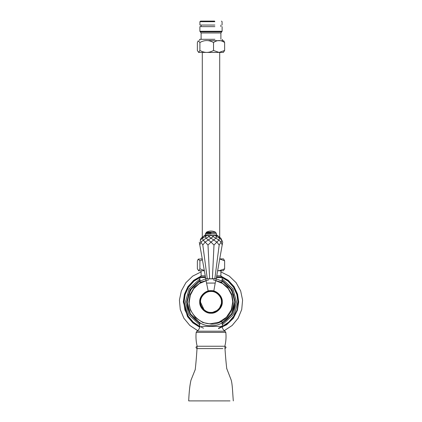 <?xml version="1.0" encoding="UTF-8"?>
<svg xmlns="http://www.w3.org/2000/svg" width="422" height="422" viewBox="0 0 422 422"><rect width="100%" height="100%" fill="white"/><g stroke="black" fill="none" stroke-linecap="round" stroke-linejoin="round"><path stroke-width="0.63" d="M205.683 278.805L198.345 281.859L192.232 287.414L188.444 294.551L187.268 301.936C186.207 313.678 199.258 326.728 211 325.668C222.742 326.728 235.792 313.678 234.732 301.936L233.535 294.493L229.689 287.308L223.491 281.759L216.08 278.752M199.606 322.756L200.387 323.162M221.555 323.194L222.114 322.904M222.394 281.115L221.613 280.709M200.445 280.677L199.606 281.115L199.886 280.968L199.886 277.523L201.109 275.83L201.109 270.76M199.806 282.002L202.291 282.002M219.709 282.002L222.194 282.002M222.194 321.87L219.709 321.87M222.114 280.313L231.989 289.661L235.312 301.936L232.031 314.132L222.273 323.479M199.727 323.479L189.969 314.132L186.688 301.936L190.011 289.661L199.886 280.313M222.114 280.878L231.62 290.03L234.811 301.936L231.62 313.847L222.114 322.994M199.886 322.994L190.38 313.847L187.189 301.936L190.38 290.03L199.886 280.878M222.114 278.931L232.891 288.764L236.547 301.936L232.939 315.034L222.273 324.861M199.727 324.861L189.061 315.034L185.453 301.936L189.109 288.764L199.886 278.931M220.975 276.959L228.001 281.094L233.535 287.255L236.863 294.556L237.897 301.936L233.92 316.009L228.835 322.07L222.273 326.359M199.727 326.359L193.165 322.07L188.08 316.009L184.103 301.936L185.137 294.556L188.465 287.255L193.999 281.094L201.025 276.959M221.186 276.616L228.291 280.82L233.888 287.065L237.248 294.461L238.293 301.936L237.048 310.075L233.055 318.014L226.535 324.376L218.533 328.168M203.467 328.168L195.465 324.376L188.945 318.014L184.952 310.075L183.707 301.936L184.752 294.461L188.112 287.065L193.709 280.82L200.814 276.616M215.879 280.736L222.605 283.537L228.207 288.627L231.673 295.168L232.754 301.936L231.23 309.943L226.382 317.318L219.007 322.165L211 323.69C200.239 324.666 188.27 312.702 189.246 301.936L190.327 295.168L193.793 288.627L199.395 283.537L206.121 280.736M198.635 52.418L197.369 50.476L197.369 42.527L198.245 40.781L199.901 42.527L199.901 50.476L198.635 52.418L206.717 52.418C204.612 52.434 202.338 51.785 199.901 50.476L199.901 42.527C204.443 39.911 208.985 39.911 213.527 42.527L213.527 50.476C211.09 51.785 208.821 52.434 206.717 52.418L219.081 52.418L213.532 50.476L213.532 42.527C217.23 39.911 220.933 39.911 224.631 42.527L224.631 50.476L219.081 52.418L223.365 52.418L224.631 50.476L224.631 42.527L223.755 40.781L208.816 40.549M214.856 21.691L199.922 21.691L200.519 21.1L214.645 21.1M199.696 40.549L199.696 39.293L214.935 39.293M222.114 26.639L222.114 31.275L199.886 31.275L199.886 26.639L214.867 26.639M199.922 21.691L199.922 25.056L214.856 25.056M215.299 400.9L188.987 400.9L215.299 400.9M199.02 400.9L195.618 400.9M195.175 400.9L194.199 400.9M205.377 400.9L218.554 400.9M230.001 400.9L226.825 400.9M226.514 400.9L199.933 400.9M222.874 348.609L197.158 348.609C195.623 347.818 195.623 347.026 197.158 346.24C196.03 341.678 195.708 337.062 196.183 332.388L196.963 331.186C198.736 330.078 199.659 328.48 199.727 326.391L199.727 323.294L200.656 323.294M224.842 348.609C226.377 347.823 226.377 347.032 224.842 346.24C225.97 341.678 226.292 337.062 225.817 332.388L225.037 331.186C223.264 330.078 222.341 328.48 222.273 326.391L222.273 323.294L221.344 323.294M224.842 346.24L197.158 346.24M219.725 258.955L224.631 260.87L224.631 268.814L219.081 270.76L223.365 270.76L224.631 268.814L224.631 260.87L223.523 258.892L219.735 258.892M221.381 270.76L217.668 270.623M204.311 270.502L199.901 268.814L199.901 260.87L202.412 259.736M198.635 270.76L197.369 268.814L197.369 260.87L198.245 259.124L199.901 260.87L199.901 268.814L198.635 270.76L204.353 270.76M219.081 270.76L217.647 270.76M202.265 258.892L198.245 259.124M208.758 290.89L207.835 291.117M211 290.663C205.424 290.162 199.221 296.36 199.727 301.936C199.221 307.517 205.424 313.715 211 313.208C216.576 313.715 222.779 307.517 222.273 301.936C222.779 296.36 216.576 290.162 211 290.663M204.195 310.064L200.397 301.936C199.928 307.179 205.757 313.013 211 312.538C216.243 313.013 222.072 307.179 221.603 301.936C222.072 296.692 216.243 290.863 211 291.338C205.757 290.863 199.928 296.692 200.397 301.936M211 312.385C205.83 312.85 200.086 307.105 200.555 301.936C200.086 296.766 205.83 291.022 211 291.491C216.169 291.022 221.914 296.766 221.445 301.936C221.914 307.105 216.169 312.85 211 312.385M206.416 232.221L206.416 232.221C209.47 230.649 212.53 230.649 215.584 232.221L206.416 232.221L206.252 232.496L210.989 232.496M205.678 278.852L216.322 278.852L205.678 278.852L208.188 291.022M211 234.996L216.813 234.996L218.833 236.584L216.038 234.996L216.734 236.584L213.907 234.996L213.099 236.584L211 234.996L208.901 236.584L208.093 234.996L211 234.996M205.187 234.996L208.093 234.996L205.266 236.584L205.962 234.996L203.167 236.584L205.187 234.996M212.361 278.757L205.925 278.757M209.639 278.757L208.004 245.055L211 242.096L213.996 245.055L212.408 278.604L214.714 278.757M216.075 278.757L214.851 278.604L219.182 245.055L221.133 242.096L221.772 240.134L219.53 238.177L218.833 236.584L220.848 238.177L222.7 242.096L222.178 245.055L222.7 242.096M207.286 278.757L202.818 245.055L205.15 242.096L208.004 245.055M203.167 236.584L201.152 238.177L203.167 236.584L202.47 238.177L200.228 240.134L200.867 242.096L199.822 245.055L199.3 242.096L205.741 278.604M213.996 245.055L216.85 242.096L211 238.177L213.099 236.584L215.927 238.177L211 242.096L206.073 238.177L208.901 236.584L211 238.177L205.15 242.096L203.114 240.134L202.47 238.177L205.266 236.584L206.073 238.177L200.867 242.096L202.818 245.055M215.927 238.177L216.734 236.584L219.53 238.177L218.886 240.134L215.927 238.177M200.228 240.134L201.152 238.177M219.182 245.055L216.85 242.096L218.886 240.134L221.133 242.096L222.178 245.055L216.259 278.604M213.374 279.913L220.959 282.149L227.595 287.266L231.826 294.392L233.15 301.936C234.141 312.897 221.961 325.077 211 324.085L202.845 322.535L195.339 317.597L190.406 310.091L188.85 301.936L190.174 294.392L194.405 287.266L201.041 282.149L208.626 279.913M220.917 276.083L228.27 280.298L234.089 286.659L237.602 294.25L238.688 301.936L237.417 310.223L233.34 318.293L226.683 324.755L218.533 328.58M199.669 327.198L192.812 322.814L187.484 316.553L183.312 301.936L184.398 294.25L187.911 286.659L193.73 280.298L201.083 276.083M199.886 31.275L201.109 32.969L220.891 32.969L220.891 39.293M200.292 31.84L221.708 31.84L220.891 32.969M222.273 326.391L201.331 326.391M225.037 331.186L196.963 331.186M225.817 332.388L196.183 332.388M220.891 270.76L220.891 275.83L216.75 275.83M205.25 275.83L201.109 275.83M222.114 280.968L222.114 277.523L221.708 276.959L216.549 276.959M205.451 276.959L200.292 276.959M222.114 277.523L216.454 277.523M205.546 277.523L199.886 277.523M222.077 301.936C222.568 307.416 216.481 313.509 211 313.013C205.519 313.509 199.432 307.416 199.922 301.936C199.432 296.455 205.519 290.368 211 290.863C216.481 290.368 222.568 296.455 222.077 301.936L218.833 309.769L211 313.013M210.989 234.917L205.461 234.917L205.461 233.614L210.989 233.614M205.461 233.614L205.857 233.234L216.143 233.234L215.584 232.221M210.989 232.649L206.252 232.496M216.46 234.996L216.354 233.324L205.646 233.324M206.796 283.072L215.204 283.072L213.812 291.022M197.718 330.658L189.853 325.478L183.86 318.204L180.273 309.495L179.408 300.116L181.344 290.895L185.912 282.656L192.701 276.12L201.109 271.879M220.891 271.879L229.299 276.12L236.088 282.656L240.656 290.895L242.592 300.116L241.727 309.495L238.14 318.204L232.147 325.478L224.282 330.658M221.481 21.1L222.077 21.691L222.077 25.056M222.304 39.293L222.304 40.549M201.109 32.969L201.109 39.293M222.114 31.275L221.708 31.84M220.891 25.056L220.891 26.639M201.109 25.056L201.109 26.639M202.296 52.418L202.296 237.269M219.704 52.418L219.704 237.269M188.692 400.9C189.098 391.706 189.868 384.785 190.997 380.132L195.27 369.482M233.308 400.9C232.601 392.587 232.422 383.635 231.077 379.731L226.672 368.38M224.889 347.005C225.601 358.974 226.82 370.078 226.899 369.023M197.116 347.005C196.367 359.681 195.159 371.102 195.08 370.036M199.886 323.294L199.886 322.503M222.114 323.294L222.114 322.503M221.708 276.959L220.891 275.83M205.857 233.234L206.252 232.649M215.204 283.072L216.322 278.852"/></g></svg>

